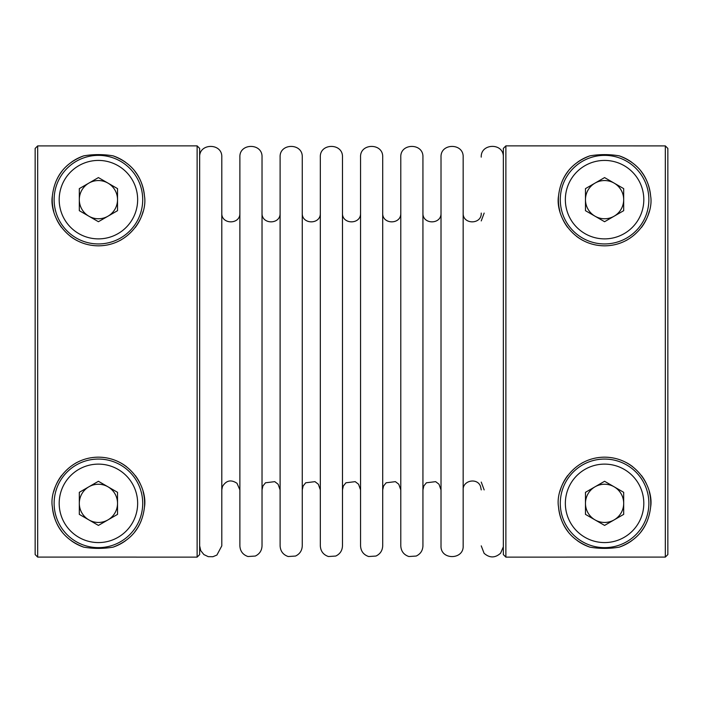 <?xml version="1.0" encoding="UTF-8"?>
<svg xmlns="http://www.w3.org/2000/svg" width="703" height="703" viewBox="0 0 703 703"><rect width="100%" height="100%" fill="white"/><g stroke="black" fill="none" stroke-linecap="round" stroke-linejoin="round"><path stroke-width="1.05" d="M505.879 145.873L505.879 557.128L503.348 554.597L503.348 148.403L505.879 145.873L665.319 145.899L665.319 557.101L667.85 554.57L665.319 557.101L566.618 557.101M577.4 162.314A46.187 46.187 0 0 1 589.931 155.846C571.267 162.929 560.809 176.286 558.542 195.9C555.282 214.116 571.618 245.444 604.422 245.839C637.261 245.725 653.948 214.151 650.618 195.979C648.421 176.348 637.955 162.973 619.229 155.846A46.187 46.187 0 0 1 631.786 162.323M589.931 155.846C599.685 154.203 609.448 154.203 619.229 155.846M631.76 540.686A46.187 46.187 0 0 1 619.229 547.154C637.893 540.071 648.351 526.714 650.618 507.1C653.878 488.884 637.542 457.556 604.738 457.161C571.899 457.275 555.212 488.849 558.542 507.021C560.739 526.652 571.205 540.027 589.931 547.154A46.187 46.187 0 0 1 577.374 540.677M619.229 547.154C609.475 548.797 599.712 548.797 589.931 547.154M136.382 145.873L197.121 145.873L197.121 557.128L136.382 557.128M35.15 148.43L37.681 145.899L35.15 148.43L35.15 554.57L37.681 557.101L37.681 145.899L136.382 145.899M35.15 554.57L37.681 557.101L136.382 557.101M71.24 162.314A46.187 46.187 0 0 1 83.771 155.846C65.107 162.929 54.649 176.286 52.382 195.9C49.122 214.116 65.458 245.444 98.262 245.839C131.101 245.725 147.788 214.151 144.458 195.979C142.261 176.348 131.795 162.973 113.069 155.846A46.187 46.187 0 0 1 125.626 162.323M83.771 155.846C93.525 154.203 103.288 154.203 113.069 155.846M125.6 540.686A46.187 46.187 0 0 1 113.069 547.154C131.733 540.071 142.191 526.714 144.458 507.1C147.718 488.884 131.382 457.556 98.578 457.161C65.739 457.275 49.052 488.849 52.382 507.021C54.579 526.652 65.045 540.027 83.771 547.154A46.187 46.187 0 0 1 71.214 540.677M113.069 547.154C103.315 548.797 93.552 548.797 83.771 547.154M667.85 148.43L665.319 145.899L667.85 148.43L667.85 554.57M640.987 171.224A46.187 46.187 0 0 1 650.618 195.979M649.229 211.489A46.187 46.187 0 0 1 641.408 227.526M627.682 239.644A46.187 46.187 0 0 1 625.811 240.672M605.591 245.83A46.187 46.187 0 0 1 604.422 245.839M583.086 240.531A46.187 46.187 0 0 1 576.469 236.296M567.664 227.412A46.187 46.187 0 0 1 562.787 219.31M559.904 211.383A46.187 46.187 0 0 1 558.542 195.9M561.759 182.349A46.187 46.187 0 0 1 568.191 171.198M568.173 531.776A46.187 46.187 0 0 1 558.542 507.021M559.931 491.511A46.187 46.187 0 0 1 567.752 475.474M581.478 463.356A46.187 46.187 0 0 1 583.349 462.328M603.569 457.17A46.187 46.187 0 0 1 604.738 457.161M626.074 462.469A46.187 46.187 0 0 1 632.691 466.704M641.496 475.588A46.187 46.187 0 0 1 646.373 483.69M649.256 491.617A46.187 46.187 0 0 1 650.618 507.1M647.401 520.651A46.187 46.187 0 0 1 640.969 531.802M134.827 171.224A46.187 46.187 0 0 1 144.458 195.979M143.069 211.489A46.187 46.187 0 0 1 135.248 227.526M121.522 239.644A46.187 46.187 0 0 1 119.651 240.672M99.431 245.83A46.187 46.187 0 0 1 98.262 245.839M76.926 240.531A46.187 46.187 0 0 1 70.309 236.296M61.504 227.412A46.187 46.187 0 0 1 56.627 219.31M53.744 211.383A46.187 46.187 0 0 1 52.382 195.9M55.599 182.349A46.187 46.187 0 0 1 62.031 171.198M62.013 531.776A46.187 46.187 0 0 1 52.382 507.021M53.771 491.511A46.187 46.187 0 0 1 61.592 475.474M75.318 463.356A46.187 46.187 0 0 1 77.189 462.328M97.409 457.17A46.187 46.187 0 0 1 98.578 457.161M119.914 462.469A46.187 46.187 0 0 1 126.531 466.704M135.336 475.588A46.187 46.187 0 0 1 140.213 483.69M143.096 491.617A46.187 46.187 0 0 1 144.458 507.1M141.241 520.651A46.187 46.187 0 0 1 134.809 531.802M197.121 145.873L199.652 148.403L199.652 554.597L197.121 557.128M481.239 157.138C480.536 143.43 502.917 142.507 503.348 156.215M199.652 157.138C198.967 142.85 222.482 142.85 221.797 157.138L221.797 545.862L216.902 555.054L212.912 556.714L208.255 556.662L203.896 554.579L200.759 550.686L199.652 545.862M239.881 213.088C240.435 224.758 221.234 224.758 221.797 213.088M239.881 157.138L239.881 545.862C240.198 551.231 242.895 554.781 247.974 556.53L255.294 556.047C259.574 553.999 261.815 550.598 262.026 545.862L262.026 157.138C262.711 142.85 239.196 142.85 239.881 157.138M280.11 213.088C280.664 224.758 261.463 224.758 262.026 213.088M280.11 157.138L280.11 545.862C280.427 551.231 283.124 554.781 288.204 556.53L295.524 556.047C299.794 553.999 302.044 550.598 302.255 545.862L302.255 157.138C302.931 142.85 279.425 142.85 280.11 157.138M320.331 213.088C320.893 224.758 301.692 224.758 302.255 213.088M320.331 157.138L320.331 545.862C320.647 551.231 323.354 554.781 328.433 556.53L335.753 556.047C340.024 553.999 342.264 550.598 342.475 545.862L342.475 157.138C343.161 142.85 319.645 142.85 320.331 157.138M360.56 213.088C361.122 224.758 341.922 224.758 342.475 213.088M360.56 157.138L360.56 545.862C360.876 551.231 363.574 554.781 368.653 556.53L375.982 556.047C380.253 553.999 382.494 550.598 382.704 545.862L382.704 157.138C383.39 142.85 359.874 142.85 360.56 157.138M400.789 213.088C401.343 224.758 382.142 224.758 382.704 213.088M400.789 157.138L400.789 545.862C401.105 551.231 403.803 554.781 408.882 556.53L416.202 556.047C420.482 553.999 422.723 550.598 422.934 545.862L422.934 157.138C423.619 142.85 400.104 142.85 400.789 157.138M441.018 213.088C441.572 224.758 422.371 224.758 422.934 213.088M441.018 157.138L441.018 545.862C440.342 560.212 463.892 560.071 463.163 545.862L463.163 157.138C463.848 142.85 440.333 142.85 441.018 157.138M481.239 213.088C481.801 224.758 462.6 224.758 463.163 213.088M98.42 459.059A44.289 44.289 0 0 1 136.777 525.493A44.289 44.289 0 0 1 60.063 525.493A44.289 44.289 0 0 1 98.42 459.059M117.524 514.376L117.524 492.32L98.42 481.283L79.316 492.32L79.316 514.376L98.42 525.413L117.524 514.376M98.42 155.363A44.289 44.289 0 0 1 136.777 221.797A44.289 44.289 0 0 1 60.063 221.797A44.289 44.289 0 0 1 98.42 155.363M117.524 210.68L117.524 188.624L98.42 177.587L79.316 188.624L79.316 210.68L98.42 221.717L117.524 210.68M604.58 459.059A44.289 44.289 0 0 1 642.937 525.493A44.289 44.289 0 0 1 566.223 525.493A44.289 44.289 0 0 1 604.58 459.059M623.684 514.376L623.684 492.32L604.58 481.283L585.476 492.32L585.476 514.376L604.58 525.413L623.684 514.376M604.58 155.363A44.289 44.289 0 0 1 642.937 221.797A44.289 44.289 0 0 1 566.223 221.797A44.289 44.289 0 0 1 604.58 155.363M623.684 210.68L623.684 188.624L604.58 177.587L585.476 188.624L585.476 210.68L604.58 221.717L623.684 210.68M117.524 503.348A19.104 19.104 0 0 1 88.868 519.895A19.104 19.104 0 0 1 88.868 486.801A19.104 19.104 0 0 1 117.524 503.348M623.684 503.348A19.104 19.104 0 0 1 595.028 519.895A19.104 19.104 0 0 1 595.028 486.801A19.104 19.104 0 0 1 623.684 503.348M117.524 199.652A19.104 19.104 0 0 1 88.868 216.199A19.104 19.104 0 0 1 88.868 183.105A19.104 19.104 0 0 1 117.524 199.652M623.684 199.652A19.104 19.104 0 0 1 595.028 216.199A19.104 19.104 0 0 1 595.028 183.105A19.104 19.104 0 0 1 623.684 199.652M484.156 213.088L481.239 220.918M98.42 464.121A39.227 39.227 0 0 1 132.392 522.962A39.227 39.227 0 0 1 64.448 522.962A39.227 39.227 0 0 1 98.42 464.121M98.42 160.425A39.227 39.227 0 0 1 132.392 219.266A39.227 39.227 0 0 1 64.448 219.266A39.227 39.227 0 0 1 98.42 160.425M604.58 464.121A39.227 39.227 0 0 1 638.552 522.962A39.227 39.227 0 0 1 570.608 522.962A39.227 39.227 0 0 1 604.58 464.121M604.58 160.425A39.227 39.227 0 0 1 638.552 219.266A39.227 39.227 0 0 1 570.608 219.266A39.227 39.227 0 0 1 604.58 160.425M505.879 557.128L566.618 557.128M503.348 546.785L500.598 553.208C495.123 558.112 489.613 558.138 484.095 553.287L481.239 545.862M221.797 489.912L222.473 486.485C226.208 480.395 231.05 479.332 236.999 483.295L239.881 489.912M262.026 489.912L262.931 485.966L265.497 482.785L274.75 481.652L278.098 484.226L280.11 489.912M302.255 489.912L303.16 485.966L305.717 482.785L314.979 481.652L318.327 484.226L320.331 489.912M342.475 489.912L343.38 485.966L345.946 482.785L355.208 481.652L358.548 484.226L360.56 489.912M382.704 489.912L383.61 485.966L386.175 482.785L395.429 481.652L398.777 484.226L400.789 489.912M422.934 489.912L423.839 485.966L426.405 482.785L435.658 481.652L439.006 484.226L441.018 489.912M463.163 489.912C462.618 480.386 477.363 477.416 480.536 486.414L481.239 489.912M481.239 482.082L484.156 489.912"/></g></svg>
